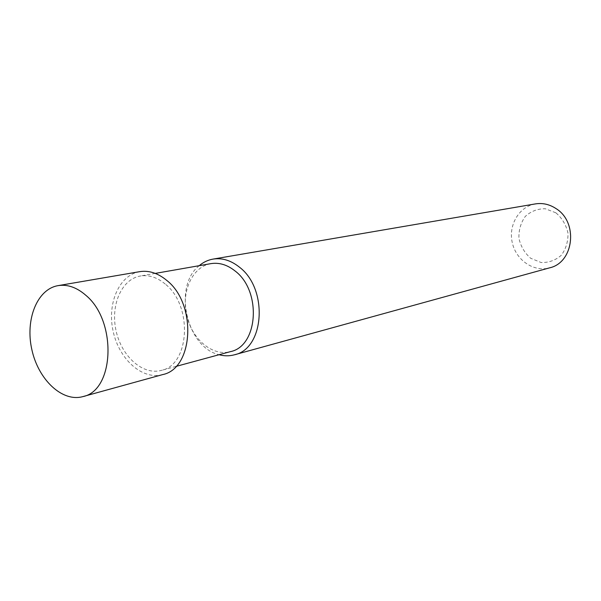 <?xml version="1.0" encoding="UTF-8"?>
<svg xmlns="http://www.w3.org/2000/svg" width="601" height="601" viewBox="0 0 601 601"><rect width="100%" height="100%" fill="white"/><g stroke="black" fill="none" stroke-linecap="round" stroke-linejoin="round"><path stroke-width="0.45" stroke-dasharray="3 2.25" d="M165.2 284.025C157.116 277.324 148.815 274.665 140.296 276.024C121.41 279.232 110.268 305.473 116.113 330.948C121.642 356.491 142.873 375.512 161.338 370.389C189.848 364.972 192.989 305.616 165.2 284.025M210.816 263.651C192.358 266.776 181.194 291.425 186.656 315.217C191.817 339.077 212.393 356.648 230.438 351.638M199.224 265.68C172.795 286.121 186.468 347.446 219.08 354.718M535.363 203.912C519.039 206.601 508.213 225.142 512.262 242.616C516.019 260.15 533.703 272.343 549.615 267.843M555.842 212.792L545.235 208.742C537.617 208.682 530.961 211.244 525.274 216.428C520.767 222.821 518.655 230.123 518.926 238.334C520.751 246.372 524.665 253.013 530.66 258.257L541.05 262.502C548.638 262.78 555.369 260.383 561.251 255.312C565.962 248.912 568.208 241.497 567.975 233.06C566.089 224.804 562.048 218.043 555.842 212.792M139.702 271.66C118.998 275.093 106.82 303.783 113.206 331.594C119.238 359.481 142.452 380.283 162.653 374.596M155.261 273.395L140.296 276.024M176.003 366.415L161.338 370.389"/><path stroke-width="0.9" d="M176.003 366.415L230.438 351.638C258.257 346.221 261.833 290.846 235.006 270.923C227.201 264.74 219.14 262.314 210.816 263.651L155.261 273.395M219.08 354.718C224.271 356.13 229.364 356.168 234.352 354.815C264.59 348.82 268.437 288.593 239.206 266.994C230.746 260.323 222.017 257.694 213.009 259.106C207.923 260.008 203.326 262.201 199.224 265.68M234.352 354.815L549.615 267.843C573.895 262.607 578.53 222.325 556.038 208.592C549.517 204.317 542.628 202.755 535.363 203.912L213.009 259.106M85.8 295.271C76.733 287.383 67.492 284.168 58.094 285.633C37.014 289.134 25.024 319.815 31.876 349.729C38.381 379.719 62.271 402.4 82.84 396.615C114.49 390.695 117.165 320.904 85.8 295.271M82.84 396.615L162.653 374.596C193.68 368.601 197.038 303.843 166.702 280.359C157.928 273.117 148.928 270.217 139.702 271.66L58.094 285.633"/></g></svg>
